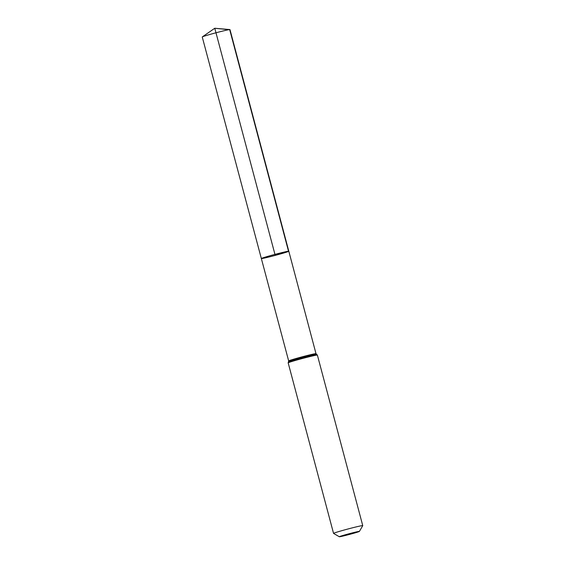 <?xml version="1.0" encoding="UTF-8"?>
<svg xmlns="http://www.w3.org/2000/svg" width="565" height="565" viewBox="0 0 565 565"><rect width="100%" height="100%" fill="white"/><g stroke="black" fill="none" stroke-linecap="round" stroke-linejoin="round"><path stroke-width="0.85" d="M261.348 258.544A14.21 0.523 -14.9 0 1 274.95 254.391A14.21 0.523 -14.9 0 1 288.814 251.241A14.21 0.523 165.1 0 0 276.32 254.024A14.21 0.523 165.1 0 0 261.595 258.375A14.21 0.523 165.1 0 0 261.348 258.544A14.21 0.523 165.1 0 0 275.212 255.394A14.21 0.523 165.1 0 0 288.814 251.241L229.99 29.606A14.351 0.523 165.1 0 0 229.906 29.571A14.351 0.523 165.1 0 0 216.678 32.6A14.351 0.523 165.1 0 0 202.496 36.81A14.351 0.523 165.1 0 0 202.305 36.916A14.351 0.523 165.1 0 0 202.249 36.986L288.666 360.95A14.146 0.516 165.1 0 1 288.913 360.781A14.146 0.516 165.1 0 1 303.567 356.451A14.146 0.516 165.1 0 1 315.997 353.676L288.814 251.241M359.227 531.517A10.403 0.381 -14.9 0 1 348.633 534.652A10.403 0.381 -14.9 0 1 339.325 536.75A10.403 0.381 -14.9 0 1 349.262 533.699A10.403 0.381 -14.9 0 1 359.411 531.404A10.403 0.381 -14.9 0 1 359.227 531.517M339.325 536.75L333.569 533.417A15.107 0.551 -14.9 0 1 333.555 533.402A15.107 0.551 -14.9 0 1 348.012 528.981A15.107 0.551 -14.9 0 1 362.751 525.634A15.107 0.551 -14.9 0 1 362.751 525.655L359.411 531.404M274.95 254.391L214.778 28.25L229.736 29.783L288.51 251.213M288.567 251.411L275.077 254.893M362.751 525.634L317.375 355.088L316.654 354.361A14.626 0.537 165.1 0 0 303.412 357.363A14.626 0.537 165.1 0 0 288.673 361.727A14.626 0.537 165.1 0 0 288.44 361.868L288.666 360.95M317.375 355.088A15.107 0.551 165.1 0 0 304.097 358.055A15.107 0.551 165.1 0 0 288.44 362.673A15.107 0.551 165.1 0 0 288.171 362.857L288.44 361.868M316.654 354.361L315.997 353.676M333.555 533.402L288.171 362.857M229.906 29.571L214.778 28.25L202.305 36.916"/></g></svg>
